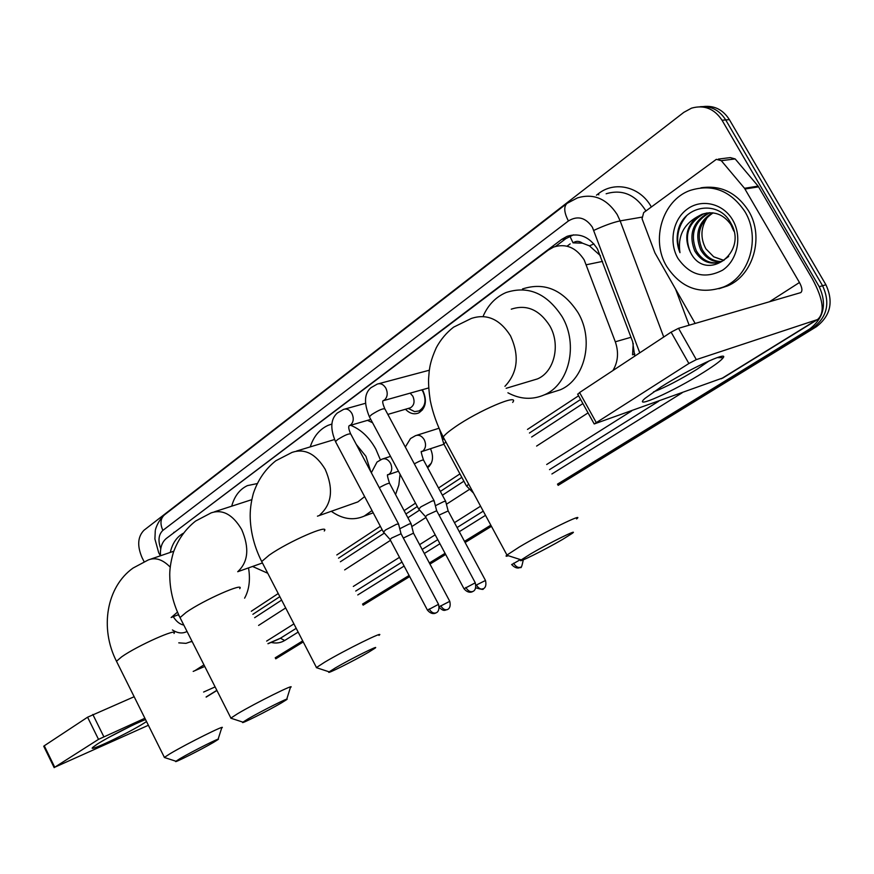 <?xml version="1.0" encoding="UTF-8"?>
<svg xmlns="http://www.w3.org/2000/svg" width="874" height="874" viewBox="0 0 874 874"><rect width="100%" height="100%" fill="white"/><g stroke="black" fill="none" stroke-linecap="round" stroke-linejoin="round"><path stroke-width="1.31" d="M430.489 448.723C433.93 456.818 432.98 463.154 427.637 467.732M422.273 389.738L423.136 391.181C427.233 401.079 425.725 408.344 418.613 412.987C413.97 414.757 409.589 413.511 405.481 409.24M612.903 370.554C618.093 361.847 618.89 352.266 615.307 341.789L584.225 259.971C576.13 247.495 565.926 243.19 553.603 247.069L548.315 250.062L166.355 538.439C161.941 542.088 159.986 547.867 160.499 555.766M600.438 255.721L589.458 245.856L582.477 243.169C579.298 240.863 576.163 240.765 573.049 242.852L569.881 236.198M573.049 242.852L582.477 243.169M252.892 614.313L279.833 596.647M338.511 558.18L382.102 529.611M405.907 513.999L417.302 506.527M440.365 491.417L461.833 477.335M529.436 433.023L580.62 399.473M634.83 353.937L632.558 354.822L633.235 343.373M251.319 611.243L278.227 593.533M336.818 554.957L380.343 526.301M404.116 510.645L415.5 503.151M438.519 487.998L459.964 473.872M527.47 429.429L578.577 395.78M144.079 561.643L142.08 557.688C137.032 545.868 137.666 536.723 144.002 530.234L683.839 112.342L691.542 108.147C704.149 104.618 714.309 108.649 722.033 120.241L819.233 286.716C827.121 303.955 823.92 318.049 809.641 329.017L813.006 327.881L557.809 484.764L813.006 327.881C827.252 316.956 830.442 302.907 822.587 285.743C830.442 302.907 827.252 316.956 813.006 327.881L816.338 326.756L558.136 485.365M490.817 525.951L464.804 541.935L490.817 525.951M445.369 553.887L429.658 563.544L445.369 553.887M409.382 576.01L362.841 604.622L409.382 576.01M302.972 641.418L275.485 658.319L302.972 641.418M722.033 120.241L725.715 119.935L822.587 285.743L725.715 119.935C719.389 110.048 710.791 105.656 699.932 106.77C710.791 105.656 719.389 110.048 725.715 119.935L729.375 119.629L825.919 284.771C833.741 301.869 830.551 315.864 816.338 326.756M703.668 106.519C714.506 105.415 723.071 109.785 729.375 119.629M491.122 526.53L465.11 542.514M445.664 554.455L429.964 564.101M409.677 576.567L363.125 605.158M303.245 641.942L275.747 658.832M634.732 356.144L632.634 341.625L597.499 249.035C589.502 236.745 579.375 232.506 567.117 236.319L561.698 239.378L171.675 534.429M555.591 246.381L565.882 238.624L573.453 234.855M809.641 329.017L557.481 484.152M490.5 525.361L464.487 541.356M445.063 553.318L429.363 562.976M409.087 575.453L362.557 604.076M302.699 640.893L275.223 657.805M254.64 617.699L281.625 600.099M340.379 561.764L384.363 533.074M407.885 517.736L419.618 510.077M442.397 495.219L463.908 481.181M531.632 437.011L582.892 403.57M666.589 266.253C650.682 240.055 662.295 200.496 689.881 190.51C712.277 183.464 730.62 190.499 744.921 211.617C760.97 237.684 749.542 276.49 723.694 286.945C700.107 295.106 681.064 288.212 666.589 266.253M700.904 187.823C720.766 184.873 736.662 192.575 748.592 210.94C764.586 236.898 753.169 275.55 727.376 285.984L718.931 288.737M690.471 252.28C705.46 283.558 749.018 252.794 730.708 222.925C719.084 200.201 685.664 204.789 678.628 228.409C676.29 236.668 676.738 244.764 679.972 252.673C677.59 236.778 683.239 224.891 696.906 217.014C686.177 226.661 683.981 238.318 690.296 251.985L690.296 251.985C683.894 235.412 688.253 222.761 703.395 214.043L707.055 212.939M732.74 220.106C742.485 236.646 737.525 260.321 722.579 270.175C704.837 279.374 689.957 275.43 677.918 258.343C668.61 242.295 672.86 219.363 687.379 209.017C701.756 198.42 723.213 203.413 732.74 220.106M710.049 212.71L709.317 212.983C694.229 221.646 689.881 234.221 696.261 250.696C701.767 259.928 709.317 263.882 718.898 262.571M709.295 212.721L707.842 213.245C692.743 221.93 688.395 234.516 694.775 251.024C701.582 261.894 710.529 265.423 721.607 261.61L728.708 256.432M733.843 231.14L730.828 224.509C723.169 213.988 713.534 210.59 701.898 214.305L696.906 217.014M713.075 212.874C699.648 222.04 695.999 234.221 702.139 249.429C706.76 257.448 713.293 261.49 721.727 261.555M712.31 212.797C698.337 221.81 694.459 234.134 700.675 249.745C705.526 258.07 712.31 262.102 721.028 261.85M723.967 260.376L713.708 256.792L723.759 260.496M713.708 256.792L705.886 248.839C699.998 237.652 700.719 226.814 708.027 216.326M686.418 216.02C677.59 226.737 675.449 238.952 679.972 252.673M661.072 386.942C688.166 369.549 728.949 350.474 723.213 357.717C721.236 360.47 714.779 365.288 703.843 372.182C673.909 391.202 631.29 410.365 645.056 398.347L661.072 386.942M653.512 391.913C665.485 387.291 680.059 379.698 697.212 369.145L709.218 360.842M695.158 323.456L654.943 252.903L642.051 218.762L643.679 212.601L716.352 159.33L721.29 160.674L744.517 188.292L758.129 186.118L812.361 278.893C823.384 299.323 825.122 312.87 817.561 319.545L696.316 359.629L688.876 363.497L671.101 332.153L678.53 328.307L800.77 292.615C802.627 290.966 802.19 287.59 799.459 282.499L744.517 188.292M718.406 159.079L730.282 157.604L735.165 158.926L758.129 186.118M723.246 377.787L594.211 423.966L688.876 363.497M577.823 394.425L579.593 392.535L671.101 332.153M173.139 616.465C176.177 621.414 179.727 624.287 183.802 625.085M187.036 631.465C182.568 633.825 177.695 633.322 172.429 629.957M178.252 614.75L179.498 616.541M191.996 641.265L185.965 643.351L178.766 642.849M530.704 553.876L521.254 559.873C515.507 564.386 544.83 549.833 562.627 539.411L572.295 533.337C579.637 527.994 549.156 543.016 530.704 553.876M508.373 555.733C505.98 556.563 505.434 556.377 506.734 555.198L519.451 546.916C544.284 532.08 585.788 511.814 576.556 518.948M530.66 380.944L537.455 378.912C554.356 371.898 560.879 344.76 549.757 325.773C539.378 309.68 526.541 304.152 511.268 309.178M483.377 315.667C488.369 304.644 495.929 296.931 506.068 292.528C528.322 285.295 547.048 293.424 562.255 316.891C578.621 344.727 569.05 384.451 544.48 394.797C532.386 400.063 520.194 399.396 507.914 392.787M522.477 288.966C544.589 281.799 563.173 289.786 578.206 312.903C594.375 340.325 584.782 379.513 560.354 389.782L551.057 392.721M335.387 667.911L329.181 671.855C324.669 675.427 354.079 660.744 368.631 652.201L375.001 648.202C380.846 643.941 350.376 659.072 335.387 667.911M317.404 667.987L316.464 667.528L324.669 662.197C344.859 650.114 386.319 629.706 378.966 635.398M370.794 471.72L365.944 456.326L356.275 444.407M334.502 439.535L296.603 451.028M310.215 446.942C313.602 436.497 319.545 429.309 328.056 425.365L331.934 424.01M350.627 425.299C360.973 429.473 369.407 437.459 375.896 449.258L380.376 459.833M367.484 420.361L372.553 422.732M354.287 503.173L357.892 501.894L364.633 496.629M372.018 510.58L364.261 516.086C353.478 520.806 342.488 519.2 331.29 511.29M400.052 474.232L398.839 484.972L395.561 494.586M247.987 718.941L242.939 722.153C238.941 725.322 268.274 710.628 281.417 702.914L286.617 699.648C291.829 695.846 261.479 710.977 247.987 718.941M231.654 718.45L230.9 718.078L237.575 713.741C255.754 702.86 297.04 682.441 290.474 687.521M231.697 506.188C234.44 496.148 239.684 489.298 247.418 485.616L257.142 483.595M267.761 573.257L252.772 566.56M180.175 758.534L175.925 761.243C172.287 764.127 201.512 749.455 213.573 742.354L217.976 739.59C222.739 736.126 192.542 751.236 180.175 758.534M165.011 757.692L164.388 757.387L170.037 753.727C186.697 743.741 227.764 723.355 221.767 727.998M170.277 552.412C172.418 543.333 176.734 536.964 183.234 533.304M248.566 568.133C250.467 579.921 249.145 589.928 244.611 598.166M434.17 500.868L432.226 500.955L420.929 506.833L418.777 509.127M475.205 582.652L436.694 510.744L427.146 515.092L425.507 516.72M408.234 408.442L414.637 411.621L419.028 410.944C425.299 406.858 426.632 400.456 423.027 391.749L421.836 389.87M409.163 408.169L410.441 407.797C414.221 405.328 415.019 401.472 412.845 396.217L410.179 393.136M398.61 524.072L396.567 524.236L385.5 529.994L383.511 532.124M438.464 604.207L401.046 533.752L391.585 538.067L390.077 539.575M468.628 484.065L466.705 486.195M473.511 493.133L466.388 485.846L444.047 444.374M445.718 501.403L443.894 501.512L435.372 505.729M485.42 580.347L448.165 510.94L439.032 515.125M411.13 523.81L409.196 523.985L399.768 528.759M449.717 601.214L413.489 533.162L403.34 538.056M427.32 467.12L431.428 463.034M146.526 721.542L144.363 722.94C128.38 733.177 85.991 753.279 92.917 747.248L97.451 744.014C108.168 737.11 135.82 723.082 145.554 719.597M215.113 686.909L203.609 692.044M144.887 718.253L98.511 739.36L87.586 717.204L134.159 696.731M43.766 746.309L44.268 745.784L54.734 767.23L98.511 739.36M54.734 767.23L148.383 725.278M44.268 745.784L87.586 717.204M193.187 671.407L204.745 666.447M109.611 736.957L131.034 725.988M602.557 261.392L586.443 264.735M589.458 245.856L593.905 243.922M631.006 337.288L615.307 341.789M570.154 243.868L567.073 246.184M825.919 284.771L819.233 286.716M565.882 238.624L561.698 239.378M639.757 352.834L592.386 227.218C585.602 217.484 577.605 215.397 568.417 220.958L162.881 530.387C158.565 534.56 157.855 540.656 160.761 548.675M568.417 220.958C564.069 212.568 563.588 206.712 567.008 203.391L577.43 197.906C593.533 193.078 606.796 198.638 617.219 214.589L620.147 220.882L641.713 217.178M596.483 195.164L598.297 193.788L598.799 194.836M598.297 193.788C614.608 180.601 640.161 186.523 651.305 206.887L651.349 206.963M645.864 210.995L645.285 209.957C635.092 194.443 622.048 189.046 606.141 193.777M682.113 392.83L551.898 473.981M485.19 515.54L459.298 531.676M439.939 543.737L424.305 553.482M404.116 566.068L357.772 594.943M298.154 632.099L284.673 640.5C280.609 642.958 276.086 643.603 271.082 642.423M593.85 230.375C604.229 225.579 612.991 222.411 620.147 220.882L663.727 337.014M689.138 325.215L675.58 289.108M267.936 643.625L280.423 638.228L296.21 628.34M277.626 639.593L280.423 638.228L284.673 640.5M631.662 410.933L546.698 464.498M480.252 506.396L454.458 522.663M435.176 534.822L419.607 544.644M399.484 557.328L353.315 586.443M293.915 623.894L266.646 641.09M355.729 591.053L401.996 562.069M422.153 549.44L437.765 539.651M457.08 527.546L482.929 511.356M549.517 469.633L658.701 401.232M258.595 625.423L285.678 607.943M344.651 569.903L390.481 540.34M411.796 526.585L425.911 517.484M446.417 504.254L469.535 489.342M536.603 446.079L588.06 412.878M160.412 555.798L158.707 552.75L154.906 539.007L155.266 530.933C155.015 531.053 156.828 522.007 164.498 514.841C160.423 518.511 159.887 523.701 162.881 530.387M174.833 532.037L173.762 532.386M721.225 378.813L816.24 320.124M579.593 392.535L596.221 422.492M769.328 301.836L799.459 282.499M758.632 186.839L745.03 189.013M678.53 328.307L696.316 359.629M735.165 158.926L721.29 160.674M504.932 386.33C517.779 372.597 519.637 355.751 510.492 335.802C499.841 319.119 486.763 313.34 471.283 318.475L453.595 327.16C446.505 332.644 440.747 339.473 436.323 347.644C430.336 360.995 429.844 366.993 429.21 371.111L428.577 378.945C428.413 384.593 428.97 391.76 430.248 400.445C432.772 412.867 437.098 425.059 443.216 437.022L442.757 438.89L444.56 439.502M512.667 402.422C520.38 392.797 478.187 410.714 454.677 427.288C448.559 431.538 444.746 434.782 443.216 437.022L506.942 555.023M320.059 514.666C331.923 503.948 333.639 488.85 325.226 469.36C315.798 453.825 304.753 448.165 292.08 452.382L275.823 460.762C265.281 469.141 257.775 480.11 253.285 493.679C250.914 502.539 249.898 510.842 250.237 518.555C250.838 533.184 254.651 547.506 261.697 561.534L262.528 563.14M324.265 531.01C330.438 523.286 288.398 541.563 269.236 555.11L261.697 561.534L316.464 667.528M262.102 563.085L237.706 571.727C248.249 562.058 249.582 548.009 241.705 529.568C232.845 514.622 222.695 509.039 211.235 512.83L195.579 521.068C185.386 529.141 177.968 539.608 173.358 552.466C170.627 562.102 169.436 570.34 169.796 577.179C170.146 590.999 173.555 604.469 180.022 617.601L180.667 618.89M239.727 588.661C245.266 581.745 203.434 600.143 186.162 612.379L180.022 617.601L230.9 718.078M170.244 567.16C162.739 559.469 155.397 557.077 148.23 559.972L133.023 568.078C106.508 586.935 99.538 628.122 116.482 661.257L117.007 662.306M174.013 633.442C179.083 627.128 137.513 645.591 121.672 656.822L116.482 661.257L164.388 757.387M171.151 617.536L177.488 612.139M465.82 587.459C467.94 590.879 470.234 592.233 472.714 591.523L472.834 591.469C471.315 591.6 477.248 591.873 475.281 582.794L464.018 588.792M425.365 516.447L463.941 588.661C468.956 594.779 473.457 591.043 472.55 591.622L472.987 591.381M382.932 400.838L384.724 399.8C387.586 396.741 387.969 392.874 385.882 388.209C383.5 384.352 380.616 382.976 377.24 384.101L370.98 387.685C364.283 393.333 363.748 403.034 369.374 416.778L369.713 417.422M433.952 500.463L385.052 409.207C383.762 407.972 379.294 409.775 371.647 414.604L369.374 416.778L418.482 508.734M429.167 608.959C431.232 612.303 433.504 613.614 435.995 612.882L436.115 612.816C434.607 613.002 440.452 613.144 438.529 604.327L427.484 610.194M389.946 539.324L427.419 610.074C432.313 616.061 436.727 612.412 435.831 612.969L436.279 612.729M349.097 425.791L350.878 424.775C353.609 421.836 353.959 418.078 351.927 413.511C349.6 409.698 346.803 408.333 343.548 409.414L337.32 413.02C330.656 418.985 330.055 428.522 335.507 441.621L335.824 442.211M398.413 523.701L350.878 434.236C349.513 433.111 345.088 434.913 337.604 439.611L335.507 441.621L383.238 531.763M520.391 559.6L511.694 564.626M513.628 563.217C515.726 566.592 517.954 567.958 520.303 567.302L520.554 567.16M445.915 442.004L443.774 443.872L439.622 429.702M476.385 584.979C478.428 588.278 480.634 589.589 483.005 588.912L483.114 588.857C481.629 589.076 487.441 589.076 485.485 580.478L476.024 585.198M475.773 587.82C487.943 591.327 481.126 587.699 483.114 588.857L483.267 588.781M421.639 451.672L423.038 450.853C425.889 447.991 426.293 444.287 424.261 439.742C421.836 435.853 418.908 434.498 415.489 435.678L410.518 438.54L405.317 447.04M445.522 501.042L423.704 460.401C423.639 459.385 420.503 460.522 414.32 463.832M440.758 605.791C442.747 609.025 444.942 610.292 447.324 609.593L447.433 609.539C445.959 609.801 451.683 609.67 449.771 601.323L439.251 606.72M439.283 607.321C444.134 612.466 445.587 609.495 447.062 609.724L447.575 609.451M387.969 474.833L389.367 474.025C392.098 471.261 392.47 467.656 390.481 463.209C388.111 459.374 385.281 458.02 381.993 459.156L377.022 462.04L371.341 472.747M410.944 523.471L389.717 483.595C389.345 482.667 385.871 484.032 379.283 487.681M206.1 696.971L216.85 690.34M194.847 670.697L203.948 664.852M92.83 714.462L103.766 736.607M571.29 235.587L567.117 236.319M268.001 643.756L277.462 639.659M567.008 203.391L164.498 514.841M701.898 214.305L703.395 214.043M707.842 213.245L709.317 212.983M723.694 286.945L727.376 285.984M717.204 357.608L723.213 357.717M722.634 378.169L817.561 319.545M577.627 394.076L594.211 423.966M190.914 641.855L192.062 641.385M521.254 559.873L506.734 555.198M544.48 394.797L560.354 389.782M537.455 378.912L506.144 388.296M329.181 671.855L316.333 667.638M364.261 516.086L373.198 512.819M357.892 501.894L317.459 516.173M242.939 722.153L230.791 718.177M251.799 499.655L214.578 511.749M286.748 699.2L290.354 687.63M175.925 761.243L164.312 757.463M173.773 551.221L150.852 559.065M178.591 614.619L171.686 617.284M218.096 739.229L221.668 728.075M429.331 370.215L378.77 383.686M436.596 510.471L434.138 500.9M428.697 387.936L383.358 400.663M384.702 408.562C382.878 404.203 382.309 401.603 382.976 400.762M425.343 516.468L418.449 508.766M365.452 403.307L344.902 409.032M349.185 425.704L370.773 419.4M400.958 533.49L398.588 524.105M419.028 410.944L422.492 409.917M408.289 408.42L414.637 411.621M410.441 407.797L387.838 414.407M350.561 433.646C348.792 429.527 348.3 426.905 349.108 425.769M389.924 539.334L383.216 531.785M523.297 559.841C521.964 566.352 521.002 568.821 520.412 567.248L520.194 567.368C521.199 566.461 517.495 570.864 511.629 564.495M438.966 428.26L416.723 435.285M421.683 451.618C420.667 450.46 421.268 453.235 423.453 459.932M448.078 510.689L445.696 501.436M443.784 444.32L421.934 451.541M390.514 456.37L383.085 458.795M398.457 471.228L387.99 474.811C386.898 473.872 387.401 476.658 389.487 483.169M413.413 532.932L411.097 523.832M427.32 467.131L429.112 466.519M206.166 697.102L216.916 690.471M43.722 746.221L54.177 767.656"/></g></svg>

